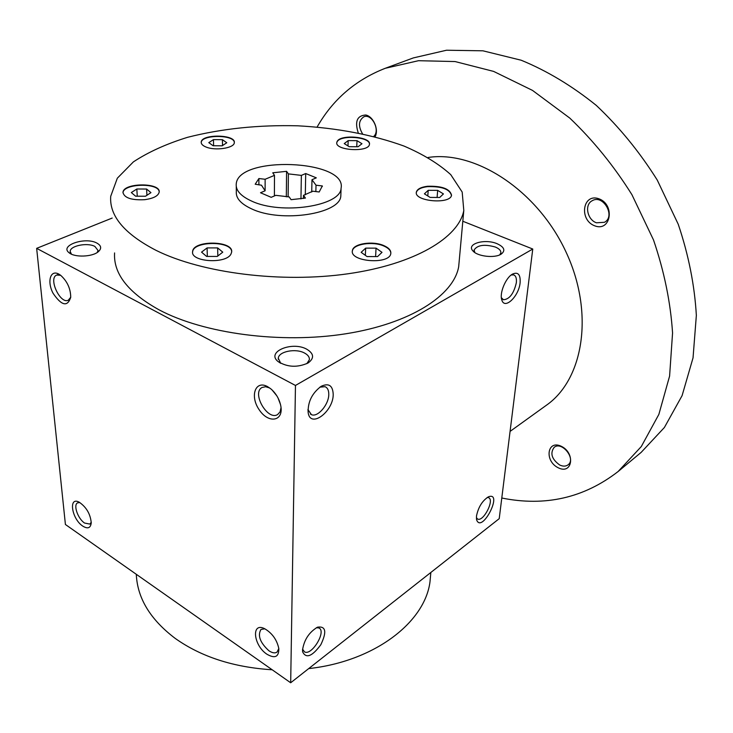 <?xml version="1.0" encoding="UTF-8"?>
<svg xmlns="http://www.w3.org/2000/svg" width="733" height="733" viewBox="0 0 733 733"><rect width="100%" height="100%" fill="white"/><g stroke="black" fill="none" stroke-linecap="round" stroke-linejoin="round"><path stroke-width="1.1" d="M207.1 247.91L217.655 247.919L222.768 252.161L217.28 256.44L206.605 256.431L201.548 252.134L207.1 247.91L207.32 256.431M217.82 256.019L217.655 247.919M156.092 250.374C124.408 233.928 109.281 215.905 110.71 196.316L117.326 178.201L133.397 161.883C148.203 152.125 166.235 143.943 187.483 137.337C221.659 128.642 258.456 124.793 297.882 125.81C337.153 127.954 372.501 134.698 403.929 146.032C423.143 154.26 438.746 163.798 450.74 174.637L462.184 192.055L463.797 210.49C458.831 237.675 414.612 264.274 348.074 273.766C281.655 283.295 202.042 273.226 156.092 250.374M337.116 141.515C340.314 134.011 371.439 136.686 369.441 144.328C368.983 152.574 334.688 150.577 336.804 142.44L337.116 141.515M427.458 186.274C441.907 185.852 449.934 188.821 451.528 195.161C450.639 204.699 413.724 201.401 416.381 192.046C417.233 189.068 420.925 187.144 427.458 186.274M383.982 245.665C388.856 247.855 391.129 250.457 390.799 253.49C389.837 264.906 349.513 261.892 352.399 250.649C352.958 243.622 372.877 240.543 383.982 245.665M230.941 254.113C225.956 264.292 190.378 261.938 192.614 251.602C193.054 239.911 233.873 240.525 231.637 252.17L230.941 254.113M144.621 199.697C131.528 200.329 124.317 197.919 122.979 192.486C123.043 182.627 160.903 182.306 159.171 192.156C158.255 195.958 153.399 198.478 144.621 199.697M205.735 146.893C202.601 145.546 201.099 143.961 201.218 142.147C201.401 133.754 236.008 134.331 234.303 142.688C234.358 148.167 214.952 151.071 205.735 146.893M340.891 193.613L340.818 195.885C340.478 213.908 281.234 223.079 251.703 208.905C240.9 203.93 235.769 198.194 236.319 191.689L236.264 186.484M251.666 201.099C240.827 196.16 235.678 190.461 236.228 184.01C238.033 155.259 347.222 159.647 341.083 188.216C340.753 206.101 281.298 215.163 251.666 201.099M305.707 173.538L301.364 175.389L288.39 173.886L286.585 171.33L272.74 172.796L274.49 175.361L265.135 179.264L258.886 178.54L255.194 184.23L261.461 185.192L265.117 190.791L260.508 192.752L271.192 197.324L275.8 195.335L289.196 196.92L291.074 199.678L305.432 198.066L303.489 195.326L312.808 191.221L319.185 191.973L322.337 185.944L316.015 185.211L311.983 179.722L316.326 177.844L305.707 173.538L305.304 194.822M462.816 221.247L532.763 249.028L499.219 518.662L290.68 682.771L65.411 524.489L36.65 248.35L295.463 385.457L290.68 682.771M58.832 274.105C50.366 269.35 46.857 281.545 53.042 293.237C61.59 305.789 67.482 307.154 70.734 297.332C70.615 288.582 67.225 281.215 60.582 275.241L58.832 274.105M82.792 526.12C71.669 518.973 68.16 496.003 79.283 502.242C86.485 507.273 90.471 514.163 91.24 522.913C90.59 528.099 87.777 529.171 82.792 526.12M267.591 386.639C255.258 379.758 249.641 396.251 259.262 409.866C268.47 423.876 283.772 421.448 280.803 405.954C279.42 399.247 276.176 393.612 271.073 389.049L267.591 386.639M266.949 654.239C253.279 645.388 251.034 621.566 264.76 628.767C272.273 633.248 276.955 639.854 278.824 648.586C278.916 656.942 274.967 658.83 266.949 654.239M112.195 218.058L36.65 248.35M333.213 394.473C333.304 411.598 310.545 428.677 308.19 412.862C307.658 402.115 311.974 393.264 321.146 386.318C328.796 382.791 332.819 385.512 333.213 394.473M520.118 282.755C518.909 296.288 504.661 309.986 501.848 300.081C499.21 293.457 505.642 277.725 512.504 274.096C518.066 271.659 520.613 274.545 520.118 282.755M302.537 649.997L302.647 651.866C306.092 658.83 312.148 656.456 320.807 644.747C326.964 631.846 325.873 625.982 317.554 627.155C309.106 632.203 304.103 639.817 302.537 649.997M476.477 516.069L476.67 519.981C481.893 534.018 503.672 491.119 488.435 496.809C482.296 500.74 478.31 507.163 476.477 516.069M532.763 249.028L295.463 385.457M497.176 243.741C484.889 238.362 465.913 243.878 472.95 250.943C477.366 256.449 494.729 258.447 501.143 254.14C505.715 250.594 504.396 247.122 497.176 243.741M306.632 349.137C291.991 340.973 265.877 351.941 277.999 361.488C287.327 367.288 297.378 367.783 308.135 362.963C314.494 358.171 313.999 353.572 306.632 349.137M96.875 243.081C85.303 236.557 59.135 245.518 69.14 252.784C74.61 257.613 92.303 256.971 98.268 251.749C101.85 248.524 101.383 245.628 96.875 243.081M459.334 259.546L458.675 266.748C453.617 295.491 410.388 323.61 345.683 333.799C281.096 344.015 203.792 333.707 159.015 309.802C128.128 292.595 113.313 273.638 114.577 252.931M476.386 517.791L477.641 519.056C483.468 522.043 494.848 499.622 488.517 497.643L487.188 497.496M302.582 649.154L304.479 651.875C311.745 656.154 326.817 631.104 318.901 627.961L316.39 627.714M60.665 275.306L56.734 275.049C48.021 278.091 60.207 304.488 68.316 300.209L70.744 297.231M91.249 522.272L89.866 524.086L84.57 523.041C77.881 518.753 73.062 504.918 77.588 502.856L79.842 502.554M269.744 388.004L265.63 386.731L262.112 387.455C251.309 392.751 267.673 421.182 277.679 414.502L280.079 411.827L281.041 407.621M272.025 389.892L276.827 395.829M278.045 397.992L280.519 404.579M278.815 648.503L277.056 652.077C275.003 653.451 272.291 653.011 268.91 650.757C260.059 642.63 257.42 635.52 260.994 629.427L264.842 628.813M288.124 196.902L288.39 173.886M300.951 198.9L301.364 175.389M272.19 669.779C233.534 667.332 201.199 656.869 175.178 638.379C150.311 619.522 137.346 598.165 136.301 574.296M430.793 573.023L429.987 581.865C424.819 622.271 374.765 661.377 308.694 668.597M499.686 254.882L500.841 252.977C501.115 250.695 499.283 248.716 495.334 247.03C484.586 244.025 477.513 244.987 474.123 249.944L474.81 252.537M306.806 363.687L309.353 359.747C309.601 357.108 307.961 354.854 304.442 352.994C295.637 348.12 278.659 351.464 278.293 358.226L280.712 363.302L277.999 361.488M97.187 252.519L98.03 250.475L94.887 246.444C87.511 242.275 69.956 245.784 70.203 251.456L71.449 254.168M319.863 387.143L325.067 386.694C327.596 387.803 328.833 390.405 328.778 394.501C328.796 404.634 317.646 417.654 311.424 414.64L307.942 409.564M511.158 275.012L513.659 274.875C515.867 275.764 516.765 278.393 516.334 282.755C513.806 293.594 509.517 299.256 503.461 299.751L501.363 297.68M315.859 191.588L316.015 185.211M311.717 191.991L311.983 179.722M303.435 198.478L303.489 195.326M265.135 179.264L265.117 190.791M274.389 195.94L274.49 175.361M258.905 184.89L258.886 178.54M286.319 196.829L286.585 171.33M322.328 186.439L322.337 185.944M201.218 142.669L201.227 142.514C201.337 134.432 234.423 134.478 234.322 142.541M213.468 139.618L222.42 139.682L226.781 142.761L222.145 145.812L213.111 145.748L208.786 142.633L213.468 139.618L213.605 145.748M222.52 145.565L222.42 139.682M336.804 142.44L337.107 141.872C340.158 134.634 370.055 136.778 369.459 144.218M357.008 140.663L361.974 143.723L358.089 146.747L349.174 146.692L344.244 143.595L348.184 140.599L357.008 140.663L356.76 146.737M416.381 192.046L416.353 192.431C417.205 189.444 420.898 187.52 427.431 186.649C441.88 186.228 449.897 189.196 451.501 195.537M443.428 193.924L439.699 197.47L430.134 197.424L424.407 193.842L428.209 190.323L437.665 190.369L443.428 193.924M352.399 250.649L352.381 251.053C352.94 244.016 372.859 240.946 383.955 246.068C388.426 248.056 390.716 250.439 390.836 253.224M377.55 256.587L367.059 256.577L361.149 252.326L365.685 248.13L376.047 248.148L382.003 252.344L377.55 256.587M192.614 251.602L192.623 252.005C192.962 240.791 231.866 240.626 231.665 251.804M122.979 192.486L123.007 192.871C122.988 183.406 159.052 182.471 159.189 191.899M131.317 192.559L136.842 188.995L146.6 189.041L150.943 192.642L145.473 196.242L135.605 196.197L131.317 192.559M347.983 145.94L348.184 140.599M437.106 197.461L437.665 190.369M427.788 195.958L428.209 190.323M375.608 256.587L376.047 248.148M365.336 255.341L365.685 248.13M146.921 195.29L146.6 189.041M137.245 196.206L136.842 188.995M428.09 157.476C475.296 150.192 537.161 190.186 565.739 251.41C594.637 312.515 583.688 379.355 546.36 405.276L510.076 431.398M317.114 127.038C332.782 99.532 355.496 79.961 385.246 68.297L418.497 60.702L455.083 61.554L493.648 71.413L532.497 90.397L569.761 118.068C593.254 140.479 613.979 166.024 631.928 194.694L653.515 239.966C664.217 271.357 670.576 302.353 672.564 332.947L669.596 376.093L658.857 414.411L641.302 446.534L618.111 471.53C583.954 497.945 545.178 506.769 501.784 498.019M594.784 225.846C578.758 220.065 582.607 192.889 598.879 198.771C615.344 204.608 610.91 232.141 594.784 225.846M558.161 467.746C544.152 460.892 547.203 439.36 561.405 446.342C575.753 453.306 572.253 475.021 558.161 467.746M358.263 132.92C354.589 121.559 357.081 115.585 365.749 114.999C373.454 116.474 379.108 129.732 375.067 136.787M385.246 68.297L413.33 57.916L446.525 50.229L482.937 50.815L521.181 60.225C547.102 70.863 572.143 85.935 596.314 105.424C619.403 127.221 639.717 152.107 657.254 180.071L678.254 224.289C688.599 254.992 694.627 285.366 696.35 315.401L693.042 357.832L682.084 395.655L664.391 427.486L641.137 452.398L618.111 471.53M362.523 133.809C358.125 126.223 358.538 120.569 363.76 116.84C371.732 113.001 380.665 130.648 373.702 136.439M559.673 464.988C551.729 459.188 549.887 453.306 554.148 447.35C561.808 440.762 576.376 459.005 568.066 464.841C565.775 466.481 562.971 466.536 559.673 464.988M596.479 222.795C587.28 219.836 584.238 204.681 592.127 200.769C603.076 193.879 615.958 216.299 604.496 222.291L596.479 222.795M340.818 195.885L341.083 188.216M476.441 518.762L476.67 519.981M302.546 649.768L302.647 651.866M56.734 275.049L58.897 274.142M429.987 581.865L430.848 572.464M474.15 252.051L472.95 250.943M474.123 249.944L474.077 250.457M70.808 253.856L69.14 252.784M307.979 409.738L308.19 412.862M501.454 298.404L501.848 300.081M278.293 358.226L278.283 359.298M502.975 299.55L503.461 299.751M310.462 414.118L311.424 414.64M458.675 266.748L463.797 210.49M70.203 251.456L70.276 252.253"/></g></svg>
